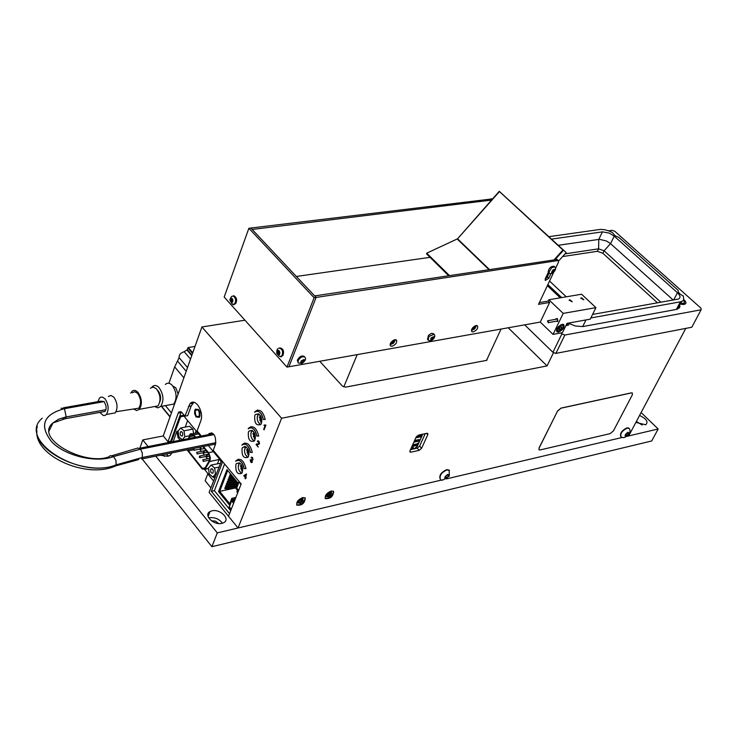<?xml version="1.0" encoding="UTF-8"?>
<svg xmlns="http://www.w3.org/2000/svg" width="738" height="738" viewBox="0 0 738 738"><rect width="100%" height="100%" fill="white"/><g stroke="black" fill="none" stroke-linecap="round" stroke-linejoin="round"><path stroke-width="1.11" d="M548.795 322.377L548.288 322.81L547.513 320.781L548.795 322.377M569.478 299.803L572.107 301.814L569.173 300.062M569.136 300.292L570.197 299.979L572.245 301.741M581.092 297.829L583.712 299.822L580.797 298.087M580.76 298.309L581.802 297.995L583.85 299.757M555.631 319.333L557.448 318.788L557.66 321.482L555.982 321.279M566.996 323.355L590.243 319.157L595.935 307.645L563.205 313.392L553.048 334.397L562.467 332.663L566.996 323.355M595.935 307.645L581.581 294.231L548.86 299.748L548.214 301.095L549.644 302.451L540.281 322.082L553.048 334.397M558.454 332.109L556.941 331.879C556.018 328.927 557.79 326.399 562.245 324.286L563.749 324.517C564.681 327.46 562.909 329.997 558.454 332.109M548.86 299.748L563.205 313.392M560.317 326.999L561.673 326.75L561.71 327.958L560.382 329.416L559.017 329.665L558.989 328.456L560.317 326.999M561.71 327.958L560.64 326.934M559.173 328.253L560.382 329.416M162.148 406.214L162.305 407.607M195.017 346.436L188.31 347.533L186.926 349.987L184.186 351.722C180.579 352.81 178.891 354.793 179.122 357.662L174.666 366.887L168.937 383.262M165.413 405.614L171.428 412.911M174.666 366.887L183.882 377.81M178.126 394.037L175.801 387.819L172.95 386.177M177.812 361.389L186.197 371.279M179.122 357.662L187.526 367.552M184.186 351.722L190.515 359.129M63.403 407.81L100.755 401.149L104.15 401.564L106.069 406.011L106.06 409.138L105.054 411.444L102.674 411.878M154.602 406.518L157.812 407.846L160.7 406.481C164.14 400.568 163.578 394.249 159.021 387.542C156.576 385.116 154.316 384.858 152.249 386.767L151.853 387.219M168.956 404.959L173.808 404.064C177.268 398.169 176.714 391.887 172.148 385.218C169.694 382.81 167.425 382.552 165.349 384.461M159.759 402.145C161.271 398.206 160.709 394.424 158.08 390.808L157.637 390.374M153.67 406.693L157.997 405.9C161.087 400.586 160.58 394.913 156.484 388.871L153.319 387.053L150.404 388.188M133.596 408.99L136.65 410.531L139.408 409.313C142.462 403.972 141.945 398.262 137.858 392.173L135.626 390.559L133.818 390.356L132.185 391.131L130.737 393.086M135.119 408.76L138.799 408.188C141.521 403.612 141.106 398.649 137.545 393.299L134.768 391.703L132.24 392.773M111.401 413.575L115.276 412.865C118.015 407.985 117.536 402.745 113.837 397.155L110.986 395.457L108.385 396.49M99.805 412.404L103.329 415.512L104.953 415.466L106.383 414.498C109.104 409.599 108.624 404.35 104.934 398.732L102.499 397.109L100.525 397.284L99.501 398.059L97.877 401.666M491.923 198.956L250.828 228.042L316.085 297.442L288.909 366.768L540.281 322.082M491.471 200.09L252.165 229.463L250.828 228.042L248.881 228.273L314.12 297.746L286.971 367.109L224.186 297.045L248.881 228.273M471.397 330.55L474.737 328.807L476.508 325.495M476.111 325.541L477.477 325.781C478.261 328.216 476.84 330.264 473.215 331.916L471.831 331.666C471.056 329.231 472.477 327.183 476.111 325.541M390.051 344.849L393.631 343.152L395.494 339.664M394.876 339.701L396.454 340.024C397.256 342.552 395.799 344.637 392.072 346.27L390.485 345.947C389.692 343.41 391.158 341.334 394.876 339.701M551.018 273.549L548.777 278.291L545.308 280.468L545.244 278.853L548.408 272.128M545.151 279.075L547.338 276.925L549.229 272.922M557.07 259.472L314.656 295.92L316.085 297.442L288.909 366.768L286.971 367.109M556.277 259.241L558.398 260.708L558.463 262.211L555.493 268.494M557.734 260.597L314.12 297.746M549.644 302.451L538.528 304.342L553.601 272.488M548.214 301.095L539.358 302.598M489.312 269.407L457.551 238.817L499.469 191.566L563.362 250.413L555.253 259.398L563.362 250.413L499.266 191.308L457.477 238.891M499.469 191.566L566.194 252.59L558.62 260.984M499.266 191.308L566.194 252.59M457.551 238.817L426.712 253.171L426.629 253.983L448.556 275.588M426.712 253.171L449.35 275.468M562.882 250.044L554.321 259.536M549.164 272.848L548.186 271.575C549.054 267.959 551.018 266.197 554.072 266.28L554.303 266.492M552.31 272.267L553.122 270.219L554.22 269.942L553.408 271.99L552.31 272.267M552.338 271.178L553.269 270.182M552.541 271.169L553.408 271.99M553.583 270.099L554.358 270.828M561.627 297.599L547.873 284.6L561.664 297.589M566.267 296.814L549.552 281.058M546.461 278.143L545.852 277.571M394.415 339.821L391.094 343.825L390.254 343.779M475.503 325.698L471.6 329.554M296.362 276.464L430.033 257.331M232.498 296.261L233.974 295.763C236.732 297.654 237.304 300.283 235.671 303.65L234.204 304.167M232.083 301.777L231.114 301.593L230.607 300.154L231.049 298.899L232.018 299.075L232.525 300.523L232.083 301.777M232.202 301.436L231.114 301.593M230.607 300.154L231.76 299.979L232.258 301.279M232.092 299.305L231.76 299.979M279.933 347.884C283.337 348.668 284.315 351.27 282.857 355.679L280.966 356.353M279.25 353.714L278.309 354.065L277.506 352.884L277.645 351.353L278.586 351.002L279.388 352.183L279.25 353.714M277.506 352.884L278.669 352.681L279.278 353.419M278.706 351.168L277.645 351.353M278.835 351.371L278.669 352.681M298.263 362.921L297.331 360.255C299.213 356.703 301.445 355.384 304.028 356.297L304.093 356.371M303.936 360.329L303.595 361.546L302.294 362.478L301.344 362.192L301.685 360.965L302.986 360.033L303.936 360.329M301.547 361.463L302.811 360.162M302.755 360.624L303.595 361.546M302.294 362.478L301.501 361.602M428.068 340.034L427.505 339.452L428.446 335.403L431.324 333.391L433.464 333.687M431.057 338.751L433.151 337.183L433.437 338.004L432.533 339.194L431.343 339.563L431.057 338.751M431.343 338.364L432.533 339.194M431.693 338.327L432.219 337.469M432.763 337.303L433.437 338.004M394.332 339.84L393.133 342.635L390.282 343.696M393.594 340.153L393.474 341.546L391.943 342.958L390.651 342.939M391.177 342.164L391.943 342.958M392.681 340.716L393.474 341.546M475.429 325.726L474.405 328.189L471.628 329.48M474.543 326.159L473.851 328.189L472.052 328.641M473.03 327.377L473.851 328.189M567.448 324.24L565.945 325.523M567.799 323.207L566.286 324.821M228.706 515.761L229.721 513.168M221.677 460.494L209.122 492.394L228.19 515.871M222.941 462.006L221.216 460.586M229.204 513.288L211.345 491.333L222.479 462.108M215.275 444.829L213.974 444.387M200.561 436.186L184.02 416.223L180.958 415.752L171.345 441.914L170.755 441.195L167.987 441.739L178.209 413.114L181.004 412.588L181.308 411.942M208.31 445.531L219.712 459.285L220.865 461.508M195.994 416.896L194.564 413.492L194.721 410.42L195.422 409.12L198.67 409.572L199.97 412.321L199.952 416.038L199.26 417.348L195.994 416.896M211.345 491.333L214.398 490.659L224.592 463.999M210.865 487.8L205.146 480.779L207.747 473.888L213.494 480.899M208.134 473.805L204.712 469.617M173.227 441.592L176.908 431.232L178.042 437.588L180.192 440.217M219.324 458.815L217.516 463.713M196.096 430.789L195.847 431.324L196.446 431.213M195.136 433.271L195.847 431.324M185.256 427.099L187.618 420.568M214.537 478.159L213.051 476.969M207.747 473.888L209.251 473.565M202.802 446.647L208.605 453.722L209.878 457.717L209.472 460.447L204.62 468.676L202.424 468.39L187.48 449.737M199.564 449.128L201.4 451.352M202.609 452.818L204.444 455.051M205.653 456.518L207.507 458.768M208.716 460.226L209.251 460.881M189.039 438.464L190.21 434.996L193.577 435.475L195.053 437.274M203.43 446.518L208.891 453.178L210.367 457.828L209.887 461.001L204.961 469.35L202.194 468.99L187.018 449.829M188.476 438.575L189.887 434.304L191.17 433.547L193.245 434.295L195.681 437.145M180.459 431.841L180.496 431.804C182.471 431.638 183.116 433.021 182.443 435.937L182.424 435.964C180.441 436.14 179.795 434.765 180.459 431.841M184.841 436.73L182.295 439.774L178.919 436.933L178.079 431.057L180.616 427.994L184.002 430.826L184.841 436.73L189.057 435.9M184.002 430.826L192.876 429.092L189.491 426.278L180.616 427.994M192.876 429.092L193.522 433.584M210.948 468.944C212.968 468.722 213.66 470.106 213.024 473.095L212.987 473.141C210.957 473.353 210.265 471.969 210.911 468.99L210.948 468.944M215.468 474.008L212.812 477.025L209.324 474.064L208.476 468.086L211.114 465.06L214.62 468.012L215.468 474.008L216.169 473.861M215.155 476.527L212.812 477.025M220.182 463.307L211.114 465.06M218.725 467.145L214.62 468.012M632.411 393.04L631.414 392.847L632.392 393.022L632.328 394.839L613.462 430.835L610.169 433.64L540.105 449.94L539.044 449.793L539.081 448.077L557.531 411.112L560.981 408.188L631.479 392.911M539.081 448.077L538.971 449.719M539.017 448.012L557.531 411.112M560.981 408.188L557.467 411.048M560.917 408.123L631.414 392.847M680.602 303.346L684.43 303.124L684.523 301.565L683.12 300.569M684.357 303.198L683.471 304.185L681.571 304.305M331.676 493.288L331.288 491.96C328.355 491.997 326.657 493.464 326.196 496.36C328.115 497.394 329.941 496.37 331.676 493.288M333.281 491.167C333.548 493.823 331.805 496.139 328.041 498.122L325.126 498.224M299.36 502.633L298.659 502.707M300.117 503.233L302.894 500.807L302.903 498.51C299.951 498.491 298.217 499.958 297.718 502.901L300.117 503.233M304.932 497.726L305.034 498.98C303.078 503.325 300.274 505.262 296.621 504.801M327.866 496.056L327.488 496.001C327.386 493.685 328.475 492.753 330.744 493.187L327.866 496.056M330.559 493.584L329.618 495.097L327.976 495.871L327.275 495.143L328.216 493.63L329.858 492.855L330.559 493.584M327.303 495.097L327.976 495.871M328.309 493.584L329.618 495.097M299.803 502.587L299.028 502.569C298.955 500.198 300.052 499.266 302.349 499.764L299.803 502.587M302.146 499.875L301.528 501.36L299.868 502.412L298.835 501.978L299.453 500.493L301.113 499.441L302.146 499.875M299.056 501.443L299.868 502.412M300.329 499.94L301.528 501.36M486.517 360.384L501.047 329.056M343.77 386.943L357.192 354.627M199.352 415.669C196.649 417.754 195.302 416.14 195.302 410.826C198.005 408.723 199.361 410.337 199.352 415.669M211.926 432.837L208.863 433.658C213.872 432.2 216.105 435.678 215.551 444.11L213.227 450.3L241.151 483.971L228.512 516.268L238.042 527.993L281.593 418.252L547.061 365.91L508.233 327.783M193.863 402.321L191.207 405.928L187.701 415.632L184.906 416.158L189.952 403.76C195.238 397.127 204.481 412.016 200.681 421.149L197.111 430.872L201.382 436.02M181.004 412.588L170.755 441.195M239.361 462.818L239.241 462.966C237.498 467.108 238.291 470.604 241.621 473.464M245.634 446.665L245.496 446.831C243.715 451.01 244.499 454.534 247.867 457.412M251.999 430.319L251.833 430.503C250.007 434.719 250.791 438.261 254.186 441.158M258.429 413.76L258.254 413.972C256.381 418.215 257.156 421.785 260.579 424.701M265.21 419.47L263.245 419.479C261.436 412.265 258.54 409.858 254.564 412.256L255.025 411.592C259.573 408.372 262.968 411.001 265.21 419.47L263.291 419.47C262.184 413.907 259.914 411.14 256.473 411.149M254.684 412.127L257.47 410.024M245.994 468.63L244.084 468.584C242.313 461.481 239.509 459.036 235.662 461.25L236.012 460.724C240.422 457.56 243.752 460.198 245.994 468.63L244.14 468.575C243.005 463.003 240.754 460.226 237.378 460.254M235.773 461.139L238.319 459.193M252.313 452.449L250.394 452.412C248.614 445.282 245.772 442.846 241.889 445.115L242.276 444.553C246.732 441.37 250.071 443.999 252.313 452.449L250.44 452.403C249.324 446.841 247.064 444.064 243.66 444.091M241.999 445.005L244.619 443.003M258.724 436.066L256.778 436.047C254.979 428.879 252.119 426.453 248.189 428.787L248.605 428.178C253.106 424.977 256.483 427.606 258.724 436.066L256.824 436.038C255.708 430.475 253.448 427.708 250.025 427.717M248.3 428.667L251.003 426.619M264.093 429.802L263.715 429.359L265.126 425.752L264.038 425.485L264.25 424.959M265.256 425.07L265.892 425.208L264.075 429.848L263.669 429.368L265.08 425.761L263.992 425.494L265.625 424.904M257.774 441.868L257.553 441.038L258.973 441.259L259.508 443.732L256.806 444.608L258.208 447.053L256.031 444.488L258.983 443.418L258.78 441.711L257.774 441.868M257.793 441.822L257.377 441.315M258.448 443.741L259.139 443.215L258.217 441.407M258.226 447.007L256.077 444.479L256.852 443.833M258.715 444.424L257.101 444.507M257.433 441.306L258.014 440.724M245.145 478.796L245.191 477.292L243.789 475.604L246.547 474.008M245.994 478.252L245.542 477.781L245.127 478.842L245.145 477.301L243.743 475.613L246.547 473.999L245.736 477.274L246.178 477.8L245.975 478.298L245.542 477.781M245.339 476.794L246.178 474.783L244.324 475.586L245.339 476.794L246.132 474.792M252.322 459.654L252.387 457.984L251.852 457.744M252.341 457.994L251.068 457.532L252.507 457.532L253.014 459.839L252.202 460.217L252.211 462.366L250.726 462.154L250.182 459.645L250.902 461.693L251.824 461.785L251.344 459.645L252.497 459.525L252.387 457.984M251.547 461.979L251.99 461.545L251.344 459.645M251.787 462.661L250.772 462.145L250.219 459.682M251.455 458.067L251.64 457.08M148.089 446.564L142.766 439.931L163.264 435.927L201.917 326.962L281.593 418.252M163.264 435.927L167.987 441.739M184.906 416.158L181.88 412.514L178.827 412.044L178.209 413.114M235.856 464.589L236.418 463.556C240.773 462.089 242.728 465.005 242.295 472.311L241.76 473.298C237.396 474.82 235.431 471.914 235.856 464.589M242.073 448.483L242.664 447.412C247.064 445.927 249.029 448.852 248.577 456.195L248.023 457.219C243.614 458.759 241.63 455.844 242.073 448.483M248.374 432.182L248.992 431.075C253.429 429.562 255.413 432.505 254.942 439.885L254.361 440.937C249.914 442.505 247.922 439.58 248.374 432.182M254.758 415.669L255.394 414.525C259.877 413.003 261.879 415.946 261.381 423.363L260.772 424.461C256.289 426.038 254.278 423.114 254.758 415.669M419.608 446.103L417.182 448.16L419.184 450.328L421.61 448.27L419.608 446.103L425.254 433.649M426.601 433.363L427.8 434.654L421.61 448.27M427.8 434.654L427.782 433.446L426.915 433.298L418.557 435.097L416.103 437.173L409.95 450.844L409.959 452.016L410.854 452.173L409.848 451.084M410.494 449.636L417.182 448.16M419.184 450.328L410.854 452.173M319.739 361.288L342.34 386.011L345.495 387.155L486.822 360.319L487.237 358.843M302.774 497.541L305.283 498.03C304.803 503.233 301.99 505.613 296.842 505.17C296.178 502.108 298.161 499.561 302.774 497.541M331.233 491.001L333.631 491.453C333.207 496.545 330.458 498.925 325.366 498.611C324.683 495.567 326.639 493.03 331.233 491.001M547.061 365.91L553.565 352.561M244.942 320.209L201.917 326.962M641.11 412.56L658.176 428.981L626.285 436.499L628.702 435.927L685.786 328.401M238.042 527.993L442.422 479.829L217.276 532.891L155.764 456.149M446.342 478.907L622.512 437.385L446.342 478.907M683.794 299.545C687.06 302.811 686.598 304.453 682.429 304.462L680.288 303.936M569.016 322.986L568.62 325.043L565.806 325.79M590.843 317.94L680.381 301.833L682.484 301.076L683.692 299.785L683.342 296.003C679.615 294.185 677.899 292.303 678.167 290.375L618.988 237.498L615.077 235.736L612.272 232.47L609.468 231.16L604.726 229.721L600.492 229.389L548.924 236.667M569.422 322.912L569.136 323.493L575.271 325.993L582.679 326.583L585.963 319.932M551.581 239.112L602.429 231.852L609.311 233.116L614.219 236.132L677.466 292.728C680.501 295.717 680.796 297.829 678.351 299.056L592.577 314.443M673.222 300.043L610.547 243.651L606.571 241.049L599.496 239.315L558.279 245.293M679.846 304.776L679.495 307.737L676.395 309.434L582.679 326.583M565.068 253.844L598.61 248.817L604.071 250.791L660.888 302.248M657.493 302.848L602.854 253.282L604.071 250.791L610.547 243.651L614.219 236.132M602.429 231.852L598.786 239.389L598.61 248.817L597.402 251.307L602.854 253.282M597.402 251.307L562.614 256.556M564.856 335.034L561.876 333.954L552.928 352.33L555.889 353.401L564.856 335.034L701.1 309.794L691.801 327.238L555.889 353.401M608.592 230.819L612.116 230.321L614.819 231.298L701.054 308.263L701.1 309.794M560.843 332.967L561.876 333.954M679.587 307.589L678.24 307.838M552.928 352.33L524.69 324.849M440.088 478.602L439.996 478.519C439.175 475.06 441.425 472.099 446.739 469.617L449.285 470.189M446.573 475.198L448.418 474.765L448.566 476.176L446.887 478.021L445.042 478.455L444.885 477.043L446.573 475.198M448.566 476.176L447.468 474.986M445.346 476.545L446.887 478.021M445.521 476.545L445.881 475.955M620.759 436.435L620.667 436.342C619.911 433.16 622.033 430.319 627.032 427.819L628.942 428.188M626.922 432.966L628.499 432.597L628.472 433.944L626.876 435.66L625.298 436.029L625.317 434.682L626.922 432.966M628.472 433.944L627.365 432.865M625.584 434.396L626.876 435.66M241.003 484.331L238.983 482.117L236.686 487.993L238.586 490.512M245.339 454.507L247.728 457.339M245.754 446.73L244.49 450.005M246.372 447.136L247.599 448.87L247.387 450.051L246.584 449.756L247.553 451.97L246.99 452.855L247.719 452.551L248.051 455.032L248.54 454.193L248.955 454.673M247.387 450.051L247.94 449.128M247.396 452.68L247.811 450.549L247.009 449.912M248.282 454.645L248.678 453.649L247.719 452.551M249.001 454.147L248.54 454.193M248.208 449.691L249.01 453.215M248.706 453.28L248.964 452.606M248.706 451.158L248.835 451.721M251.695 438.363L253.992 441.056M252.101 430.365L250.791 433.741M252.719 430.771L253.927 432.588L253.715 433.787L252.903 433.492L253.881 435.715L253.309 436.61L254.047 436.296L254.379 438.796L254.878 437.948L255.302 438.446M253.715 433.787L254.287 432.745M253.715 436.435L254.14 434.285L253.328 433.64M254.61 438.409L255.007 437.403L254.047 436.296M255.366 437.929L254.878 437.948M254.601 433.391L254.804 433.916M254.398 433.437L255.385 436.951M255.044 437.025L255.339 436.259M255.108 434.913L255.21 435.402M230.45 475.53L230.865 474.322M229.601 477.754L229.933 476.545L232.562 476.37M228.743 479.968L229.084 478.759L234.26 478.418M227.885 482.182L228.227 480.973L235.948 480.456M227.036 484.386L227.369 483.187L237.636 482.486M226.188 486.591L226.52 485.392L237.156 484.663M225.339 488.787L225.671 487.587L236.298 486.859M230.385 475.373L230.791 474.322L230.477 473.944L230.072 474.995M229.527 477.587L229.933 476.545L229.619 476.167L229.223 477.209M228.679 479.811L229.084 478.759L228.771 478.381L228.365 479.432M227.821 482.015L228.227 480.973L227.913 480.595L227.507 481.637M226.972 484.229L227.064 482.809L226.658 483.851M226.123 486.425L226.215 485.014L225.81 486.056M225.274 488.63L225.671 487.587L225.358 487.209L224.961 488.252M227.701 470.503L219.666 491.416L229.721 503.722L231.824 498.344L233.476 500.355L234.121 498.685L234.979 499.727M234.573 488.132L218.531 491.591L226.972 469.617L237.922 482.836L235.791 488.279L237.451 490.29L236.88 491.766L237.71 492.763M233.918 478.003L228.771 478.381M237.322 482.108L227.064 482.809M236.455 486.453L225.358 487.209M237.313 484.257L226.215 485.014M235.625 480.06L227.913 480.595M232.212 475.945L229.619 476.167M236.88 491.766L237.424 490.253M230.69 510.687L214.389 490.687M234.564 500.798L233.743 499.801L233.088 501.471L231.437 499.451L229.343 504.829L218.531 491.591M231.151 509.506L229.121 507.015L231.621 500.585L233.669 503.085M241.077 484.156L239.011 481.665L236.464 488.187L238.522 490.678M235.883 497.43L231.824 498.344L231.437 499.451M235.791 488.279L237.885 482.79M233.088 501.471L233.476 500.355M229.343 504.829L229.721 503.722M235.514 498.371L234.121 498.685L233.743 499.801M417.431 445.872L415.226 448.114L410.725 449.11M415.798 437.865L420.365 436.878L421.13 435.189L416.869 436.103M413.843 442.191L418.409 441.195L419.175 439.516L414.599 440.503M411.896 446.508L416.463 445.503L417.219 443.824L412.653 444.829M411.804 448.104L412.274 447.431M411.536 448.28L412.201 447.311L412.108 448.04M413.096 447.855L412.468 448.04L413.16 447.099L412.763 447.892M416.675 445.632L417.524 445.115L416.647 445.429M417.726 444.645L417.044 444.599L417.773 444.47M418.049 443.815L418.308 443.151L417.487 443.566L418.363 443.049L418.049 443.815L418.298 443.141M414.378 444.922L414.904 444.331M416.324 440.614L416.859 440.014M418.271 436.287L418.815 435.688M415.918 447.532L416.841 446.748M418.566 436.223L419.175 435.604M420.365 436.878L418.787 436.462M416.619 440.549L417.219 439.94M418.409 441.195L416.832 440.789M414.673 444.857L415.273 444.258M416.463 445.503L414.885 445.097M413.953 445.863L414.516 444.488L413.345 444.71L412.524 446.296L413.953 445.863M415.9 441.545L416.463 440.171L415.291 440.383L414.47 441.988L415.9 441.545M417.856 437.219L418.418 435.835L417.247 436.057L416.416 437.662L417.856 437.219M417.505 443.916L418.132 443.012M417.071 444.627L417.819 444.359M416.749 445.567L417.413 445.079M412.496 448.067L413.225 447.32M411.832 447.68L412.339 447.329M239.057 470.447L241.538 473.427M239.499 462.892L238.254 466.075M240.099 463.298L241.354 464.949L241.141 466.121L240.348 465.816L241.308 468.021L240.754 468.898L241.474 468.602L241.806 471.075L242.285 470.244L242.673 470.706M241.141 466.121L241.667 465.318M241.16 468.731L241.566 466.61L240.763 465.982M242.036 470.678L242.424 469.7L241.474 468.602M241.889 465.779L242.719 469.276M242.451 469.331L242.673 468.759M242.322 467.274L242.534 467.818M258.143 422.035L260.32 424.562M258.521 413.806L257.175 417.265M259.139 414.202L260.329 416.103L260.117 417.311L259.296 417.025L260.283 419.258L259.702 420.171L260.449 419.848L260.782 422.357L261.289 421.499L261.741 422.007M260.348 415.531L259.01 414.562M260.117 417.311L260.726 416.167M260.108 419.987L260.542 417.819L259.721 417.173M261.012 421.97L261.418 420.955L260.449 419.848M261.796 421.518L261.289 421.499M261.077 416.905L261.833 420.494M260.8 416.961L261.326 417.56M261.455 420.568L261.787 419.71M231.225 509.331L229.343 506.812L231.603 501.019L233.605 503.242M642.161 425.042L636.377 421.472M639.569 415.466C646.525 418.806 648.564 421.905 645.685 424.784L635.879 422.404M168.393 456.139L166.299 454.018M164.5 456.379L162.406 454.811M157.535 444.7L159.242 444.359M171.88 452.892L170.266 455.3L167.858 456.269L160.247 455.245M222.442 523.224C219.168 518.934 214.767 517.107 209.251 517.744L208.716 517.891M218.522 523.519L215.496 521.139L211.409 520.76M211.898 510.853C220.118 508.593 230.837 519.284 223.706 522.698L221.981 523.343C213.789 525.631 203.061 515.004 210.016 511.554L211.898 510.853M658.176 428.981L651.691 440.973L211.898 546.692L217.276 532.891M142.157 458.898L211.898 546.692M142.766 439.931L139.897 448.187M563.389 326.436L562.993 324.748L560.548 324.96M557.061 328.493L557.116 331.104C558.297 330.513 556.369 334.176 563.066 327.709C563.592 325.504 563.574 324.517 562.993 324.748L562.476 324.259M563.011 327.718C558.205 335.504 554.478 327.709 561.812 325.181L563.269 325.726L563.011 327.718M162.102 406.942L170.1 416.666M186.926 349.987L191.751 355.624M187.812 347.949L192.526 353.447M187.212 349.646L191.926 355.153M188.31 347.533L192.775 352.736M61.088 408.215L64.427 408.658L104.15 401.564M42.204 418.225C16.467 439.47 79.861 480.17 116.17 464.802L115.958 460.411L113.523 456.61C96.032 463.224 65.617 456.075 51.872 442.053C38.957 425.651 43.145 414.516 64.427 408.658C43.191 414.544 39.013 425.66 51.909 442.034C65.636 456.047 96.023 463.187 113.495 456.591L140.469 449.138L214.002 434.553M215.92 442.689L142.296 457.523L116.161 464.839L142.305 457.486L142.342 453.077L140.497 449.165L113.523 456.61L110.405 455.586L108.643 456.933C84.63 466.038 33.487 438.363 53.007 422.874L58.68 419.175L66.226 416.896L64.455 408.686L104.178 401.592M214.02 434.581L140.497 449.165M215.561 444.064L141.585 459.008L142.305 457.486L215.93 442.652M111.992 455.706L137.905 448.003L140.469 449.138M48.874 431.333L53.007 422.874L48.865 431.287M105.921 409.728L66.217 416.933L105.931 409.691M105.054 411.444L65.378 418.677L66.217 416.933L65.045 417.164L58.662 419.212L52.998 422.911L65.378 418.677L62.951 419.055M37.37 426.398C29.059 449.645 85.931 477.707 116.161 464.839L115.746 465.872L138.781 459.562M36.9 430.854C34.04 455.595 86.318 479.562 115.746 465.872L112.397 467.154M491.111 198.688L491.988 199.509M547.338 276.925L548.777 278.291M457.256 239.038L488.842 269.481M548.915 272.257L549.386 273.06C551.627 275.864 557.9 268.715 554.801 266.962L551.71 267.626L548.915 272.257M555.17 267.405L554.072 266.28M553.057 269.813L554.616 269.388L554.911 270.569L553.666 272.257L552.042 272.866L551.535 272.322L553.057 269.813M233.06 304.268L234.702 303.798C236.335 300.421 235.773 297.792 233.005 295.91M230.164 300.071L230.773 298.263L232.129 298.401L232.959 300.348L232.488 302.285L231.621 302.617L230.164 300.071M279.942 356.509L281.888 355.845C283.346 351.436 282.368 348.834 278.964 348.05M277.073 353.041L277.589 350.412L279.019 350.55L279.914 352.543L279.434 354.526L279.01 354.821L277.073 353.041M304.868 357.238L304.72 357.063C302.146 356.15 299.905 357.469 298.023 361.03L298.318 362.985L301.99 363.382C305.56 360.836 306.464 358.733 304.72 357.063L304.028 356.297M302.137 363.041L300.763 362.662L301.141 360.974L304.074 359.461L304.536 360.716L302.137 363.041M428.824 336.528L428.206 340.172C432.136 342.386 436.536 336.399 434.027 334.259L428.824 336.528M434.285 334.572L433.326 333.539M433.575 336.629L434.064 337.248L433.335 338.945L430.678 339.987L431.001 337.995L433.575 336.629M178.042 437.588L179.389 437.33M178.135 430.992L176.908 431.232M180.349 416.813L183.947 416.14M203.587 461.13L202.71 459.756L203.587 461.13M203.098 461.425L209.62 460.042M197.48 453.695L196.612 452.32L197.48 453.695M196.991 453.99L203.31 452.671M207.59 456.407L206.539 455.143L206.382 456.407L207.59 456.407M207.092 456.702L209.647 456.149M201.456 448.962L200.404 447.698L200.247 448.953L201.456 448.962M200.957 449.257L204.361 448.538M204.518 452.68L203.467 451.416L203.31 452.671L204.518 452.68M204.02 452.975L207.424 452.246M193.956 450.291L194.445 449.995M200.533 457.412L199.481 456.149L199.334 457.403L200.533 457.412M200.035 457.698L206.363 456.37M205.155 467.809L202.424 468.39M193.181 449.894L188.135 450.918M193.9 435.872L189.398 436.758M219.103 459.516L209.638 461.49M213.411 451.674L208.522 452.68M208.513 468.372L205.155 469.073M198.679 433.907L193.799 434.866M245.542 446.776L244.306 446.416M188.402 406.444L191.207 405.928M673.693 299.96L677.466 292.728M676.395 309.434L680.381 301.833M449.525 470.447L446.997 469.903C441.693 472.375 439.442 475.346 440.254 478.805C440.392 481.388 443.418 480.438 449.331 475.964L449.119 469.995M447.8 474.331L448.962 476.084C443.722 479.617 443.335 479.036 447.8 474.331M629.274 428.538L627.3 428.068C622.3 430.577 620.178 433.418 620.926 436.601C622.946 438.584 625.658 437.652 629.062 433.787C630.39 431.601 630.381 429.765 629.025 428.271L628.767 428.012M628.038 432.173L628.813 433.87C624.071 437.108 623.813 436.545 628.038 432.173M417.164 446.472L422.717 434.202M557.614 318.982L548.306 320.633M557.965 320.929L548.657 322.589M560.234 297.829L547.365 285.661M557.135 318.567L555.945 318.779M556.932 330.919L556.415 330.421M169.998 416.961L162.277 407.57M213.217 433.676L139.436 448.28M173.808 404.064L160.7 406.481M157.997 405.9L139.408 409.313M116.05 411.721L138.799 408.188M115.276 412.865L106.383 414.498M558.398 260.708L556.941 259.352M235.671 303.65L234.702 303.798C233.651 305.938 232.027 304.609 229.822 299.803L231.529 296.399M282.857 355.679L281.888 355.845C281.307 357.792 279.591 356.934 276.741 353.281C276.732 350.172 277.202 348.631 278.134 348.659M566.775 324.674L566.433 325.375M180.958 415.752L182.987 415.374M209.887 458.27L203.153 459.663M205.92 450.429L197.046 452.237M209.075 454.543L207.147 454.94M206.206 450.78L204.075 451.213M193.587 448.621L194.334 450.189L200.275 448.981M208.872 454.147L200.09 455.946M192.461 434.553L190.21 434.996M208.55 468.602L204.961 469.35M197.729 432.763L192.498 433.787M181.566 431.601L180.496 431.804M212.101 468.731L210.911 468.99M683.822 303.512L683.471 304.185M326.334 495.65L326.196 496.36M330.559 491.988L331.288 491.96M297.857 502.191L297.718 502.901M302.174 498.537L302.903 498.51M330.744 493.187L331.334 492.08M327.488 496.001L326.307 496.434M302.349 499.764L302.967 498.667M299.028 502.569L297.838 503.002M258.254 413.972L255.394 414.525M251.833 430.503L248.992 431.075M245.496 446.831L242.664 447.412M239.241 462.966L236.418 463.556M189.952 403.76L192.756 403.243M178.827 412.044L180.856 411.666M679.43 307.617L679.966 306.602M677.567 309.121L681.552 301.519M231.778 475.42L229.73 474.912M233.476 477.468L229.749 477.717L228.872 477.135M235.173 479.515L228.891 479.931L228.024 479.349M236.852 481.554L228.042 482.145L227.166 481.563M237.553 483.648L227.193 484.349L226.317 483.768M236.695 485.844L226.335 486.554L225.459 485.973M235.837 488.039L225.487 488.759L224.61 488.178M417.247 446.389L422.773 434.184M208.098 516.563L210.016 511.554"/></g></svg>
